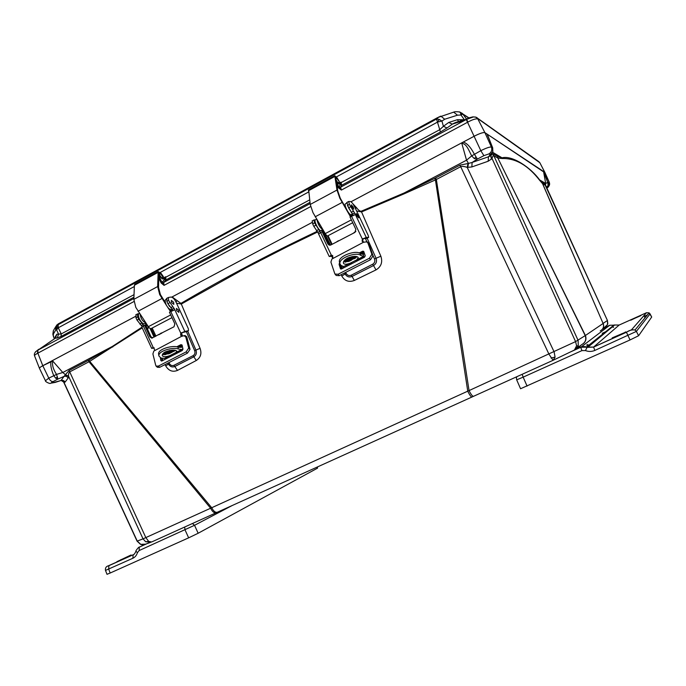 <?xml version="1.0" encoding="UTF-8"?>
<svg xmlns="http://www.w3.org/2000/svg" width="686" height="686" viewBox="0 0 686 686"><rect width="100%" height="100%" fill="white"/><g stroke="black" fill="none" stroke-linecap="round" stroke-linejoin="round"><path stroke-width="1.03" d="M553.336 360.176L574.448 350.023L576.592 345.77L575.58 341.611L469.053 390.583C471.025 394.519 472.508 396.422 473.52 396.311L553.019 360.33M602.265 329.4L607.564 324.572L607.436 320.473L603.148 323.38C604.143 325.936 603.629 328.157 601.613 330.035M151.469 542.06L145.664 541.769L143.031 538.862L137.071 541.151L140.536 544.358L145.664 544.152L150.448 542.412M467.758 167.427L468.478 163.414L472.114 162.462L471.848 166.947L467.217 167.384L554.099 351.841L555.094 357.123L553.07 360.304L548.98 354.225L460.709 166.689L436.356 179.475L469.053 390.583L211.717 507.734C213.578 511.293 215.481 512.785 217.411 512.21L471.925 397.031M548.054 184.997L547.72 182.365L545.687 183.479L543.612 171.877L547.72 182.365L548.706 182.056L548.911 184.397L546.931 186.875L548.911 184.397M217.248 512.288L216.124 512.794C214.281 513.317 212.437 511.773 210.585 508.172L89.026 361.762L69.886 371.803C68.857 372.455 68.394 373.896 68.523 376.125L65.281 374.916L64.03 376.408L57.933 379.058L55.686 378.218L53.705 375.542C50.996 368.948 50.164 364.189 51.201 361.239L135.494 316.4L42.789 365.715L52.702 360.999L62.812 372.489L56.544 374.41L57.933 379.058L53.019 381.63C51.227 382.625 50.936 383.037 52.145 382.882L61.028 380.507L64.03 376.408C65.83 375.928 67.202 376.477 68.137 378.055L65.084 382.128L64.09 382.334L63.438 381.613L137.071 541.151M576.96 348.162L581.771 344.595C585.407 342.503 586.547 339.493 585.192 335.548L497.839 158.046L493.243 155.413L491.759 158.835L488.158 161.244L488.466 156.794L472.114 162.462L477.413 159.058L474.309 158.595L471.702 155.885L466.531 160.19L461.824 143.451C466.531 143.263 469.164 151.263 471.702 155.885L480.817 150.671C486.357 147.953 489.89 146.753 491.416 147.053L492.659 147.816L487.12 134.104L543.612 171.877M491.399 153.921L490.499 155.782L488.466 156.794L492.788 151.675L491.931 153.321L490.224 154.624L488.964 153.904L483.896 155.653L477.413 159.058L474.318 154.093C470.605 147.061 466.892 143.057 463.179 142.088L474.292 136.171C479.737 133.418 483.278 132.244 484.916 132.647L487.12 134.104L487.883 136.3M600.224 330.926C603.226 329.203 604.186 326.725 603.105 323.492L585.398 335.505C586.624 338.893 585.818 341.697 582.971 343.9M473.443 396.345L471.985 397.005C471.119 397.065 469.713 395.153 467.766 391.252L435.421 179.912L436.356 179.475L435.559 177.966L459.912 165.172L468.478 163.414L466.531 160.19L404.286 192.92L404.569 193.641L435.421 179.912L434.718 178.394L435.559 177.966M492.934 153.75L497.547 156.425L497.839 158.046L585.398 335.505L575.58 341.611L490.73 155.593L492.934 153.75L578.092 340.359L578.289 345.95L574.697 349.903M497.547 156.425L498.036 158.106L502.281 158.526C515.709 158.157 528.203 165.472 539.762 180.444L542.549 183.651L603.105 323.492L542.669 183.762L542.446 182.527L545.018 184.019L545.301 185.323L542.549 183.651L542.446 182.527M68.514 376.417L68.137 378.055M88.228 360.459L89.026 361.762L89.729 361.342L211.717 507.734L143.031 538.862L68.523 376.125L65.393 374.685L69.089 370.509L88.88 360.099L112.393 346.421L141.908 327.231M341.122 274.717L341.8 276.055C344.732 281.003 348.908 282.469 354.336 280.454L375.997 269.907C381.184 266.717 382.814 262.155 380.867 256.212L361.548 211.931L404.569 193.641M88.88 360.099L89.729 361.342L142.208 327.882M161.905 358.186L162.994 360.399M165.052 364.583L165.712 365.904C168.696 370.843 172.632 372.344 177.502 370.406L196.29 360.493C200.646 357.595 201.898 353.539 200.063 348.317L181.31 304.035L246.274 267.729L287.348 246.66L317.592 232.005M331.792 256.41L332.804 258.399M502.281 158.526L502.049 157.823C512.331 155.062 530.964 167.796 539.59 179.895L539.762 180.444M497.727 156.511L502.049 157.823M545.456 185.666L545.687 183.479L539.59 179.895L542.343 182.45M545.361 185.503L607.436 320.473L607.805 323.766M65.084 382.128C64.158 380.567 62.812 380.035 61.028 380.507L55.617 382.274M64.09 382.334L61.217 380.473M352.681 203.571L356.531 207.695C358.418 210.19 359.987 211.365 361.248 211.219L361.548 211.931L356.626 211.005M361.248 211.219L404.286 192.92L434.718 178.394M375.997 269.907L373.527 265.551C376.28 263.767 377.12 261.332 376.057 258.253L367.156 238.171M354.336 280.454L352.055 276.432L373.527 265.551L372.721 264.204L351.318 275.18L352.055 276.432C349.14 277.59 346.824 276.784 345.109 274.014L341.8 276.055M323.252 230.625L330.549 245.108M340.633 265.13L342.348 268.535M344.578 272.951L345.109 274.014L346.147 273.388L345.65 272.411M172.126 296.918L312.113 222.444L171.68 297.149L172.126 296.918L180.924 303.409L181.31 304.035L176.542 303.229M180.924 303.409C218.945 280.831 270.833 253.16 317.086 231.396M200.063 348.317L195.93 350.092L187.698 331.081M196.29 360.493L193.821 356.823C196.247 355.228 196.951 352.981 195.93 350.092L194.653 350.657C195.381 352.844 194.858 354.516 193.075 355.665L193.821 356.823L174.784 366.53L177.502 370.406M165.712 365.904L168.482 364.103C170.051 366.693 172.152 367.507 174.784 366.53L173.952 365.304C172.049 366.015 170.531 365.424 169.399 363.529L168.482 364.103L167.984 363.083M151.1 328.62L155.045 336.663M165.498 358.006L165.926 358.889M112.77 347.013L112.393 346.421L62.812 372.489L65.393 374.685M468.006 163.465L467.217 167.384C464.165 166.364 461.995 166.132 460.709 166.689L459.912 165.172M490.73 155.593L491.416 159.186M546.133 187.149L547.565 187.235C549.426 186.069 550.018 184.465 549.332 182.442L543.698 171.594L544.856 172.375L549.383 182.493L544.856 172.383M52.145 382.882L50.472 383.268C50.207 384.203 44.701 381.459 45.448 380.73L39.471 368.348C39.419 367.799 40.534 366.924 42.789 365.715L48.783 378.132L56.544 374.41C53.242 369.411 51.965 364.943 52.702 360.999M164.331 301.06L165.249 300.571L164.331 301.06M344.235 205.363L345.101 204.9L344.235 205.363M484.17 132.501C482.069 132.647 478.777 133.864 474.292 136.171L350.992 201.77L463.179 142.088L461.824 143.451M62.383 380.627L63.927 382.265L137.243 541.091L140.81 544.401M51.87 383.011L55.334 382.385M355.459 208.553L356.531 207.695M175.933 301.917L177.091 300.905M492.771 148.073L487.549 134.859M549.392 182.579L549.383 182.502C549.52 185.623 548.586 187.501 546.588 188.118M45.448 380.73L48.783 378.132C50.018 380.49 51.433 381.656 53.019 381.63M492.788 151.675L492.659 147.816L492.857 151.717M54.443 328.851L53.311 330.781L53.482 333.808L55.712 330.086L56.569 329.906L56.612 327.119L58.139 324.701L58.293 327.779L134.345 286.508M55.549 338.009L55.283 336.74L56.801 334.254L58.584 334.125L56.569 329.906L58.293 327.779L61.234 333.945L58.584 334.125L57.247 338.035L61.063 336.457L61.234 333.945L134.027 294.663M58.37 323.801L58.139 324.701L436.545 119.055L439.229 119.398L441.93 121.062L444.691 119.244L457.476 115.188L453.678 112.135L452.717 112.435M336.44 176.894L437.599 122.057L441.93 121.062L443.405 126.293L439.743 129.697L440.455 132.038L341.757 185.22L340.942 182.133L339.707 183.865L340.342 184.2L340.942 182.133L338.224 183.505M457.476 115.188L460.992 115.008L462.853 114.039L468.504 117.881M459.397 111.912L462.287 113.37L466.489 118.944M464.448 119.853L460.992 115.008L460.417 112.624L459.268 111.887M52.839 333.902L53.242 335.445L53.482 333.808M55.712 330.086L55.54 326.99L53.311 330.781L52.865 334.314L54.426 338.824M470.922 117.409L468.178 118.018L466.634 119.347L473.632 116.869M458.96 121.842L452.331 124.132L458.943 122.057C459.448 122.408 461.344 121.722 464.636 119.999L466.754 118.789M35.535 351.781L54.7 338.635M38.716 349.285L37.756 350.083M340.462 182.939L439.743 129.697L436.545 119.055L438.971 116.86M465.117 119.733L457.348 119.716L448.713 122.468L443.405 126.293L447.023 127.965L440.455 132.038M447.023 127.965L452.331 124.132L448.713 122.468M457.348 119.716L458.823 121.834M458.934 121.911L452.649 123.909C455.813 122.271 457.836 121.594 458.72 121.868M56.801 334.254L55.472 338.138L57.247 338.035M309.943 202.361L166.012 279.905L165.66 276.767L164.254 278.533L164.889 278.833L165.66 276.767L162.299 278.585M458.994 121.774C459.637 120.976 461.669 120.299 465.082 119.75M47.969 343.223L47.214 343.763M165.206 277.538L309.609 199.918M310.123 203.605L163.714 282.426L166.012 279.905L164.589 279.502L164.889 278.833M336.183 181.541L338.987 187.269L338.104 187.561L341.388 190.073L339.073 186.764L340.599 187.201L341.388 190.073L467.912 122.082L466.634 119.347L340.599 187.201L341.757 185.22L340.247 184.783L340.342 184.2M34.532 355.768L34.523 355.751C33.897 353.856 34.832 352.09 37.336 350.46L38.579 349.354M160.618 277.221L162.462 278.962L164.76 278.91L161.87 278.576M310.681 206.572L164.04 285.367L162.007 282.598L162.282 282.015L163.714 282.426L164.04 285.367L161.09 282.915L158.698 277.753M338.635 183.865L340.265 184.251L338.335 183.556L335.831 179.458M467.912 122.082C472.32 119.656 475.612 118.592 477.799 118.892L476.779 117.649L475.012 116.946M477.799 118.892L484.916 132.647L544.804 172.323L539.805 162.651L538.621 161.493M475.758 117.135L539.822 162.711M37.404 353.401L37.859 353.161L42.789 365.715C40.423 367.01 39.316 367.876 39.454 368.322L34.523 355.751C34.24 355.417 35.2 354.628 37.404 353.401L37.91 350.152L37.859 353.161L133.976 301.523M158.732 275.549L162.007 282.598L161.09 282.915M166.741 305.836L159.701 294.594L157.643 286.559L158.166 271.605L160.944 273.182L163.379 276.621L163.036 277.204L160.601 273.765L158.938 272.814L158.543 287.408L160.361 294.517L165.455 302.749M171.954 317.652L151.452 328.423C150.637 328.954 149.608 328.371 148.365 326.682L135.802 307.371L133.847 299.362L134.396 285.247L135.056 284.158M172.615 310.629L171.886 310.947M169.725 309.215L171.123 311.315M170.557 311.607L167.641 307.199M171.646 311.058L171.14 309.643M161.321 278.13L163.036 277.204M181.816 336.191L184.131 335.711L185.786 336.98L188.71 348.051L186.129 351.901L158.312 366.118L156.048 366.075L155.628 364.978L152.901 353.95L153.801 351.078L181.816 336.191L180.615 335.18L180.804 333.207L184.834 331.424L174.441 308.966L174.45 309.943L169.433 312.199L174.844 323.886L173.987 326.785L151.657 338.129L149.96 336.886L144.617 325.284L145.629 325.121L150.963 336.697L152.601 337.932M181.37 332.761L182.407 332.564L181.756 333.027L181.567 334.991L182.896 336.029M147.198 328.525L148.107 328.568L147.962 326.416L145.646 324.624L145.423 325.155M178.694 310.244L178.883 312.387L176.619 310.535L176.422 308.391L178.694 310.244M173.635 302.26L173.832 304.395L171.543 302.517L171.346 300.391L173.635 302.26M141.813 326.176L141.376 325.55L143.108 324.632L143.7 325.73M161.579 358.118L162.11 360.853M182.099 345.084L178.094 347.142M172.272 350.134L163.354 354.722M185.083 335.523L184.131 335.711L185.083 335.523L186.746 336.792L190.039 349.311L187.45 353.144L159.658 367.336L157.394 367.293L156.202 366.213M182.082 345.032L180.958 344.638L182.124 345.152L182.991 349.208L182.219 350.546L161.853 360.982L160.867 360.544L160.361 357.783M180.958 344.638L176.662 346.85M169.682 350.443L162.633 354.07M154.341 347.931L151.666 348.394L153.347 347.502L154.813 350.152M182.407 332.564L186.729 331.587M172.821 310.544L172.237 309.266L174.004 308.331L168.602 300.451L168.336 297.501L170.977 297.064C172.692 297.21 174.347 298.839 175.959 301.969L188.316 328.645L188.496 330.669L184.834 331.424M151.666 348.394L141.831 327.059L144.617 325.284M143.108 324.632L138.726 319.17L137.68 316.889L137.483 313.931L139.318 313.545M143.546 325.267L143.76 325.73M150.028 328.371L154.084 337.16M166.895 298.273L166.835 301.394L167.899 303.692L172.237 309.266M136.094 314.668L135.948 317.807L136.994 320.088L141.376 325.55M174.004 308.331L174.441 308.966M169.596 306.513L167.658 303.169M172.126 309.154L171.2 309.643C169.485 309.54 167.804 307.911 166.166 304.747C165.094 302.243 164.94 300.494 165.712 299.499L166.269 299.199M165.335 351.875C171.268 349.791 175.093 349.551 176.816 351.163L175.976 352.501L169.991 355.571C165.729 357.097 163.157 357.097 162.273 355.562C162.059 354.37 163.079 353.136 165.335 351.875M175.556 350.349L168.842 353.787L162.419 354.448M161.201 332.984L159.847 334.159M158.646 334.785L161.896 333.087M181.636 333.216L182.33 335.831M164.571 301.42L165.223 301.068M152.189 328.037L155.954 336.191M182.905 348.66L181.687 349.577L178.343 349.011L177.983 347.107L181.421 347.408L181.67 345.298M178.343 349.011C173.146 346.807 157.857 350.949 158.92 356.008L160.901 357.963L164.331 358.469L171.406 354.979M164.374 354.19L164.4 354.765M171.2 309.643L172.418 309.472M140.193 314.531C140.887 318.793 142.757 321.554 145.775 322.84M146.204 323.475L144.472 323.749C141.608 324.504 136.711 315.526 139.009 313.708L139.447 313.433M177.983 347.107C172.821 344.972 157.523 349.088 158.595 354.139L158.655 354.482M350.469 216.742L339.836 198.22L336.989 190.048L334.777 175.702L337.015 177.751L339.33 181.541L335.531 177.014L337.778 191.051L340.299 198.28L346.644 209.462M352.733 222.744L327.788 235.838C327.282 236.216 326.433 235.478 325.25 233.609L312.962 212.6L310.235 204.454L308.674 189.876M348.411 212.471L350.812 216.562M351.129 216.399L350.666 214.744M351.181 214.821L352.192 215.85M337.666 182.862L339.193 182.039M363.451 242.278L366.676 241.824L367.902 242.99L371.906 254.274L369.394 258.245L338.069 274.254L334.991 274.057L334.674 273.337L330.901 262.086L331.921 259.008L363.451 242.278L362.122 241.232L362.362 239.122L366.247 237.425L355.005 213.723L355.151 214.684L350.006 216.99L355.854 229.321L354.851 232.451L330.798 244.988L329.177 245.125L327.865 243.95L322.086 231.705L322.797 231.722L328.568 243.942L330.215 245.194M362.988 238.625L363.683 238.634L363.005 239.122L362.765 241.232L364.086 242.269M358.212 215.764L358.727 217.874L356.806 215.653L356.291 213.543L358.212 215.764M353.264 207.078L353.77 209.179L351.832 206.932L351.326 204.84L353.264 207.078M322.086 231.705L318.587 233.969L317.901 232.383L319.839 231.362L320.422 232.425M360.236 253.52L363.494 251.839L362.577 251.222L363.691 251.325L365.261 255.792L364.498 257.199L341.568 268.938L340.505 268.835L339.107 264.462L340.059 265.053L341.302 269.041M354.731 256.35L343.635 262.052M366.247 241.712L368.536 242.981L373.064 255.749L370.543 259.702L339.253 275.669L336.183 275.48L335.102 274.194M339.107 264.462L339.364 263.27M362.577 251.222L359.087 253.023M352.184 256.573L344.235 260.663M332.367 255.466L331.707 255.218M332.084 256.324L329.22 256.478L331.938 255.269L333.07 257.987M363.683 238.634L366.693 238.411M353.213 215.378L352.595 214.075L354.585 213.02L349.406 204.377L348.702 201.47L350.477 201.555C351.704 202.01 353.161 203.905 354.834 207.241L368.193 235.384L368.682 237.382L366.247 237.425M319.839 231.362L314.617 222.856L313.999 219.94L315.286 219.889M320.268 232.048L320.499 232.545M322.909 230.693L329.692 245.039M346.91 202.421L348.574 207.858L352.595 214.075M312.276 220.858L312.67 223.893L313.811 226.303L317.901 232.383M354.585 213.02L355.005 213.723M351.978 213.269L347.433 205.457M352.501 213.946L350.88 214.795C349.646 214.384 348.179 212.489 346.473 209.11C345.281 206.486 344.869 204.762 345.238 203.948L345.581 203.759M350.88 214.795L352.681 214.958L352.312 215.515M320.774 226.123L319.076 223.284M357.183 256.684L348.72 261.435L343.472 261.983M347.553 258.099C353.127 255.972 356.711 255.792 358.289 257.542L356.771 259.831L350.04 263.278C346.413 264.59 344.2 264.564 343.42 263.184C343.086 261.589 344.458 259.9 347.553 258.099M338.404 240.743L336.08 242.235M355.794 231.516L353.95 232.914M335.154 242.724L338.807 240.82M353.05 233.386L355.863 231.379M344.466 205.749L345.169 205.38M323.44 230.582L320.842 230.65C318.861 230.899 313.828 221.286 315.226 219.923L315.603 219.717M328.062 235.701L332.127 244.302M363.203 251.985L363.752 256.392L360.733 255.381L360.15 253.468L362.637 254.377L362.448 252.379M360.733 255.381C356.351 251.565 337.949 258.15 340.033 264.076L341.096 265.456L343.669 266.545L351.506 262.669M316.966 219.76C318.047 224.554 319.985 227.846 322.78 229.63L322.874 229.63M360.15 253.468C355.811 249.713 337.401 256.281 339.484 262.198L339.553 262.446M138.186 547.84L144.077 544.667M149.239 542.609L139.284 547.145L139.155 550.549L194.532 525.296L192.423 523.521M134.362 553.988L133.916 554.357M135.965 551.192L137.414 552.676C136.66 555.291 135.142 557.152 132.852 558.267L105.49 570.426C105.112 567.776 106.244 566.207 108.894 565.718L108.68 569.148L110.189 573.016L188.65 537.841L198.16 533.254L317.541 468.135L317.447 467.012M110.189 573.016L107.007 574.311L105.49 570.426M602.342 329.314L605.266 327.634L602.797 328.697M576.514 348.625L580.142 346.396L577.483 347.493M580.759 347.253L587.173 347.15L614.433 325.155L609.734 325.258L580.733 347.296L570.349 351.995M650.045 313.871L651.7 317.035L638.606 335.737L630.048 339.947L520.563 388.739L516.678 379.838L523.161 377.146L522.157 374.299M593.613 347.056L587.173 347.15L585.458 350.563C588.554 351.781 591.675 351.738 594.822 350.435L593.613 347.056L619.158 325.044L646.512 312.713L631.532 329.777L593.613 347.056M527.08 386.107L523.161 377.146L581.917 350.615L580.733 347.296C581.942 346.464 583.915 346.353 586.65 346.953L614.047 325.01L619.158 325.044M630.734 320.225L641.05 315.354L630.734 320.225M638.606 335.737L636.368 331.407L594.822 350.435M644.883 317.335L644.351 316.306L647.378 314.934M630.048 339.947L626.464 332.273C629.148 330.326 632.003 329.563 635.03 329.983L636.368 331.407L650.062 313.888L649.085 312.859L646.512 312.713M602.274 333.302L605.627 331.75M55.686 378.218L57.487 376.88M474.309 158.595L475.87 157M56.612 327.119L58.233 327.822M439.229 119.398L437.685 122.022M462.235 114.262L460.417 112.624M578.289 345.95L576.592 345.77M69.089 370.509L145.844 537.618L148.656 541.374L151.615 541.991L215.97 512.862M148.656 541.374L145.664 541.769M555.094 357.123L550.995 357.981M607.427 320.491L545.018 184.019M488.158 161.244L471.848 166.947M380.867 256.212L374.505 258.922C375.276 261.177 374.676 262.935 372.721 264.204M502.041 157.823L492.617 152.275M546.579 188.101L547.565 187.235M365.398 238.462L366.899 241.824M373.021 255.595L374.505 258.922M351.318 275.18C349.148 276.038 347.416 275.438 346.147 273.388M343.429 267.986L342.503 266.142M331.664 244.542L327.351 235.941M186.395 331.715L194.653 350.657M193.075 355.665L173.952 365.304M169.399 363.529L168.945 362.594M166.887 358.401L166.458 357.517M154.684 333.439L152.069 328.097M484.916 132.647L491.416 147.053C492.351 149.925 491.536 152.206 488.964 153.904M466.274 119.544L480.817 150.671L483.896 155.653M439.923 116.466L440.884 116.157L444.691 119.244M468.761 117.778L459.774 111.99C456.653 111.578 454.621 111.621 453.678 112.135L437.599 117.606L58.13 323.938L55.54 326.99L57.109 324.684M160.318 272.419L308.529 192.029M55.283 336.74L55.103 338.241M133.933 297.192L61.063 336.457M133.881 298.487L37.91 350.152M468.178 118.018L471.951 117.135C472.26 116.509 477.876 117.417 476.779 117.649L538.527 161.424M339.073 186.764L340.247 184.783M162.282 282.015L164.589 279.502M338.104 187.561L336.715 184.731M336.963 181.747L335.848 179.535M160.575 277.127L158.749 274.228M162.462 278.962L158.758 273.911M137.997 311.281L161.896 298.53M160.601 273.765L159.324 274.451M134.396 285.247L157.874 272.496M133.847 299.362L157.643 286.559M148.365 326.682L170.694 314.925M161.622 361.068L160.867 360.544M190.039 349.311L188.71 348.051M186.129 351.901L187.45 353.144M186.746 336.792L185.786 336.98M159.658 367.336L158.312 366.118M153.372 347.502L152.626 347.656M149.96 336.886L150.963 336.697M143.314 325.97L153.227 347.502M180.804 333.207L170.763 311.495M135.948 317.807L137.68 316.889M136.994 320.088L138.726 319.17M139.807 324.092L141.539 323.175M186.523 331.69L188.281 330.781M172.469 306.831L170.694 307.765M169.674 302.758L167.899 303.692M168.602 300.451L166.835 301.394M145.886 323.003L144.472 323.749M165.369 354.679L174.184 350.143M179.475 347.425L181.721 346.276M164.331 358.469L169.991 355.571M175.976 352.501L181.687 349.577M315.191 216.785L342.082 202.456M336.877 178.249L335.737 178.866M308.366 190.819L334.725 176.508M310.235 204.454L336.989 190.048M325.25 233.609L351.369 219.863M340.848 269.049L340.359 268.552M373.064 255.749L371.906 254.274M369.394 258.245L370.543 259.702M368.536 242.981L367.902 242.99M339.253 275.669L338.069 274.254M331.415 255.355L330.652 255.389M327.865 243.95L328.568 243.942M320.619 232.477L331.347 255.192M362.362 239.122L351.498 216.201M312.67 223.893L314.617 222.856M313.811 226.303L315.757 225.265M316.512 230.693L318.458 229.664M331.938 256.401L332.864 255.921M366.573 238.471L368.554 237.442M353.239 211.279L351.249 212.326M350.563 206.803L348.574 207.858M349.406 204.377L347.416 205.431M352.647 215.035L353.144 215.07M352.081 215.704L351.686 214.864M322.78 229.63L320.842 230.65M345.384 262.206L356.488 256.504M361.265 254.052L362.654 253.331M343.669 266.545L350.04 263.278M356.771 259.831L363.203 256.538M188.65 537.841L185.014 529.841L184.654 527.037M198.16 533.254L194.532 525.296L231.842 505.702M137.414 552.676L139.155 550.549M107.591 566.147L133.153 554.751L132.852 558.267M109.04 565.624L133.007 554.845C133.821 554.888 134.79 553.731 135.914 551.355C135.228 551.098 139.249 546.365 139.284 547.145L146.795 543.741M121.739 559.665L120.942 559.579M317.541 468.135L317.069 467.183M605.318 327.265L609.734 325.25M516.747 377.077L516.961 376.648M581.917 350.615L585.458 350.563M613.576 327.316L612.615 327.085M624.937 332.453L612.212 337.872L624.637 332.65M614.433 325.147L587.705 347.348L593.587 347.099L626.472 332.23M612.212 337.872L624.826 332.538M624.869 332.504L625.469 331.887M631.086 319.882L640.595 315.766M651.7 317.026L649.085 312.859L635.039 329.983L631.532 329.777M588.708 345.916L586.513 346.91M644.634 317.318L645.869 316.778M587.002 345.435L586.753 344.878M587.748 344.398L588.013 344.989M140.716 544.418L142.379 544.744M62.838 380.867L63.438 381.613M55.54 338.026L55.952 337.04L55.42 338.147L47.343 343.643M53.114 335.463L54.314 338.901M539.805 162.651L544.856 172.375M336.998 181.773L338.344 183.565M158.166 271.605L134.705 284.347M170.951 309.652L170.257 310.012M182.039 336.226L182.845 336.071M151.657 338.129L152.549 337.966M137.483 313.931L135.759 314.848M166.578 298.436L168.336 297.501M175.273 350.563L173.73 351.352M171.74 352.381L169.519 353.513M175.153 353.058L181.979 349.56M166.304 299.182L165.712 299.499M139.009 313.708L139.472 313.468M158.92 356.008L158.595 354.139M334.777 175.702L308.451 189.996M350.606 214.812L349.98 215.147M367.31 241.824L366.676 241.824M363.177 242.201L363.812 242.201M329.177 245.125L329.88 245.116M329.22 256.478L318.587 233.969M313.999 219.94L312.061 220.978M346.722 202.524L348.702 201.47M355.888 257.842L353.976 258.828M351.738 259.977L349.414 261.169M355.725 260.509L363.409 256.573M346.662 203.193L345.238 203.948M315.226 219.923L316.623 219.177M340.033 264.076L339.484 262.198M131.052 554.983L116.894 561.688M603.852 328.225L604.906 327.908M578.375 347.107L579.644 346.773M516.678 379.838C516.301 378.063 516.421 376.991 517.03 376.614"/></g></svg>
